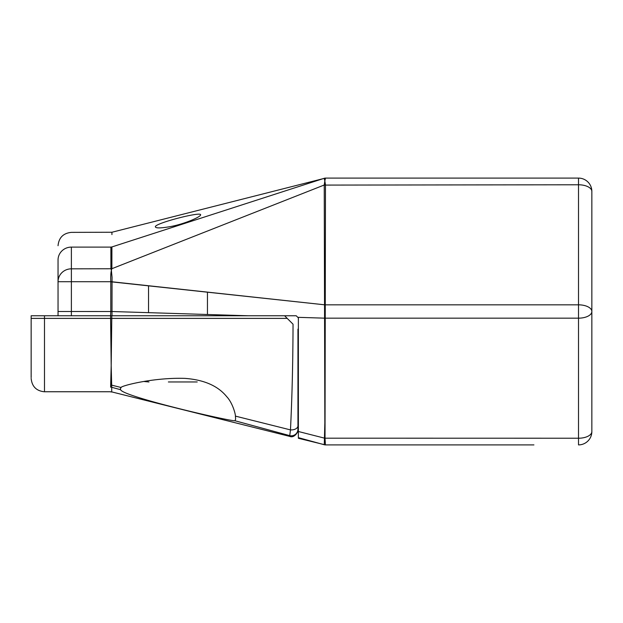 <?xml version="1.0" encoding="UTF-8"?>
<svg xmlns="http://www.w3.org/2000/svg" width="623" height="623" viewBox="0 0 623 623"><rect width="100%" height="100%" fill="white"/><g stroke="black" fill="none" stroke-linecap="round" stroke-linejoin="round"><path stroke-width="0.93" d="M110.777 315.768L111.782 315.768L110.575 315.768L110.785 311.516L71.38 311.5L71.38 247.105C71.38 227.161 71.38 227.161 71.38 247.105L110.878 247.105L110.917 268.754A4.268 4.12 178.8 0 0 111.875 268.645L111.906 246.942C111.945 227.068 111.945 227.068 111.906 246.942L324.201 178.31L324.84 180.927L324.24 185.008L324.84 422.791L324.287 444.744A4.268 4.268 -69.8 0 0 324.708 444.838A4.268 4.268 -90 0 1 324.287 444.744L298.37 437.642L298.37 431.498L324.653 438.179A4.268 2.134 -0.5 0 0 325.027 438.187L325.471 185.086A4.268 2.134 -0.5 0 1 324.24 185.008L111.844 268.715A4.268 4.112 -17.5 0 1 110.925 268.832L111.4 270.273L111.844 268.715M44.49 315.768L31.15 315.768L31.15 377.593L31.15 318.384L44.49 318.384L44.49 315.768L110.575 315.768L111.19 365.67L111.782 318.384L287.219 318.384L293.036 324.194C292.935 362.376 292.078 397.606 290.466 429.893L289.656 436.373C294.726 438.701 299.017 430.423 297.95 429.901M287.219 318.384L284.61 315.768L111.782 315.768L111.782 318.384L44.49 318.384L44.49 390.909L44.49 318.384M297.95 429.146L297.95 329.123L297.95 429.146A6.666 6.666 180 0 1 289.531 435.578L235.05 420.782C228.368 421.055 122.497 396.407 120.613 389.71L120.403 388.612L121.135 387.506C120.255 386.05 153.118 377.336 184.945 378.379C204.064 379.789 217.988 385.886 226.725 396.68C232.543 402.754 235.587 414.264 235.416 416.117L235.626 419.014L235.05 420.782M297.95 425.82A6.666 4.104 180 0 1 290.466 429.893L235.416 416.117M111.727 387.296L111.19 365.67L110.629 387.148C110.676 393.323 110.676 393.323 110.629 387.148A4.268 4.236 179.6 0 1 111.727 387.296L111.704 391.999L111.727 387.296L120.613 389.71M284.61 315.768L296.236 315.768L298.37 317.901L298.37 431.498M169.394 226.772C160.508 228.244 155.828 228.267 155.368 226.858C153.974 223.486 201.455 211.22 200.622 214.818C200.988 216.827 183.754 224.366 169.394 226.772M537.088 178.1L542.719 178.1M501.772 178.1L530.009 178.1M467.943 178.1L479.757 178.1L467.943 178.1M389.328 178.1L404.475 178.1M380.194 178.1L386.533 178.1M366.308 178.1L370.74 178.1M532.081 178.1L535.071 178.1M479.757 178.1L501.943 178.1M407.286 178.1L446.691 178.1M412.068 178.1L409.934 178.1M446.442 178.1L463.777 178.1M444.144 178.1L442.073 178.1M502.286 178.1L499.739 178.1M514.956 178.1L512.371 178.1M324.279 184.766A4.268 2.126 174.8 0 0 325.455 184.774L324.84 180.927L325.51 178.1L366.02 178.1M550.366 178.1L578.51 178.1A13.34 13.34 0 0 1 591.85 191.44A13.34 6.666 180 0 0 578.51 184.774L578.51 304.834A13.34 6.666 0 0 1 591.85 311.5L591.85 239.146M324.84 180.927L325.51 178.1A4.268 4.268 -114.6 0 0 324.201 178.31A4.268 4.268 -90 0 1 325.51 178.1L578.51 178.1A13.34 13.34 0 0 1 591.85 191.44L591.85 311.5A13.34 6.666 180 0 1 578.51 318.166L578.51 438.226A13.34 6.666 0 0 0 591.85 431.56L591.85 311.5M501.126 444.9L529.083 444.9M500.191 444.9L475.287 444.9M412.364 444.9L325.416 444.9A4.268 4.268 -90 0 1 324.708 444.838A4.268 4.268 -69.8 0 0 325.416 444.9L533.919 444.9M456.675 444.9L445.538 444.9M471.416 444.9L469.859 444.9M428.655 444.9L425.54 444.9M112 315.768L112 311.516L248.001 315.768M112 311.516L110.785 311.516L112 311.5L112.054 277.258L111.377 270.359C110.769 273.006 110.575 276.791 110.785 281.713L58.04 281.713L58.04 259.986C58.04 240.696 58.04 240.696 58.04 259.986L58.04 315.768M591.85 431.56A13.34 13.34 0 0 1 578.51 444.9A13.34 13.34 0 0 0 591.85 431.56M112 281.783L324.217 304.764L110.785 281.783L110.785 311.5M58.04 245.711C58.85 237.62 63.297 233.173 71.38 232.371L111.922 232.247L111.938 234.598M111.906 246.942A4.268 4.127 179.7 0 1 110.878 247.058C110.847 227.231 110.847 227.231 110.878 247.058L110.878 247.105A4.268 4.12 0.1 0 0 111.906 246.981M298.3 317.341L324.349 318.158A4.268 2.11 -179.2 0 1 325.346 318.104M325.416 444.9L325.027 438.226A4.268 2.126 175.4 0 1 324.645 438.242M324.217 304.725A4.268 2.134 -179.7 0 0 325.486 304.834L578.51 304.834L578.51 318.166L325.346 318.166A4.268 2.134 -0.6 0 0 324.342 318.236M58.04 281.713A13.34 12.888 0 0 1 71.38 268.832L110.917 268.754M168.381 381.961L197.218 381.961M110.684 385.022A4.268 4.213 -177.3 0 1 111.681 385.146L121.135 387.506M71.38 315.768L71.38 311.5L58.04 311.5M325.027 438.187L578.51 438.226L578.51 444.9M578.51 178.1L578.51 184.774L325.471 185.086M110.785 281.783A1.947 1.386 77.1 0 0 110.785 281.713L112 281.682M325.486 304.857A4.268 2.126 -0.1 0 1 324.217 304.764M58.04 259.986A13.34 12.888 0 0 1 71.38 247.105M111.727 391.898L289.656 436.373M111.696 391.999L110.66 391.875M44.49 391.75L110.66 391.75M44.49 391.781C36.399 390.987 31.952 386.533 31.15 378.441M298.37 438.281L325.362 444.9M325.362 178.1L111.922 232.254M207.451 314.498L207.451 292.117M148.539 312.66L148.539 285.739M144.077 381.51L148.967 381.961"/></g></svg>
